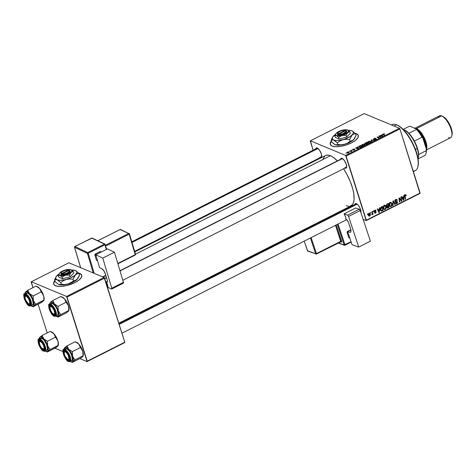 <?xml version="1.0" encoding="UTF-8"?>
<svg xmlns="http://www.w3.org/2000/svg" width="476" height="476" viewBox="0 0 476 476"><rect width="100%" height="100%" fill="white"/><g stroke="black" fill="none" stroke-linecap="round" stroke-linejoin="round"><path stroke-width="0.71" d="M54.859 281.001A14.714 5.468 -17.5 0 0 53.711 284.154M78.254 273.01L79.885 273.468L81.705 275.08L81.39 277.383L78.992 280.025L74.875 282.607A14.714 5.468 162.5 0 1 53.675 284.047A14.714 5.468 162.5 0 1 54.788 280.78M357.678 134.678L356.518 133.976A14.714 5.468 -17.5 0 0 355.584 133.667L356.518 133.976A14.714 5.468 -17.5 0 1 358.333 135.595M331.415 141.289A14.714 5.468 -17.5 0 0 330.267 144.442M355.34 133.405A14.714 5.468 162.5 0 1 356.447 133.756L358.261 135.368L357.946 137.671L355.548 140.313L351.437 142.895L346.23 145.019L340.727 146.37L335.758 146.739L332.087 146.061A14.714 5.468 162.5 0 1 330.231 144.335A14.714 5.468 162.5 0 1 331.35 141.069M315.653 148.917A5.522 2.071 63.2 0 1 317.171 147.982L319.521 150.202L321.395 153.986L321.699 157.116L321.163 157.812L320.247 157.752A5.522 2.071 63.2 0 1 320.074 157.675M119.97 270.719L341.911 158.597A4.903 1.839 63.2 0 1 342.446 158.538A4.903 1.839 -116.8 0 0 341.53 159.026M340.56 159.281A5.522 2.071 63.2 0 1 342.077 158.347L344.428 160.573L346.302 164.351L346.605 167.481L346.07 168.177L345.159 168.123A5.522 2.071 63.2 0 1 344.981 168.04M354.84 204.567A5.522 2.071 63.2 0 1 356.351 203.633L358.107 205.079L359.791 207.685L360.832 210.57L360.885 212.766M131.792 241.796L317.004 148.232A4.903 1.839 63.2 0 1 317.54 148.173M321.806 156.336L320.586 156.955L321.806 156.336M118.952 323.734L356.191 203.883A4.903 1.839 63.2 0 1 356.726 203.823M325.768 155.432L327.899 155.081L330.427 155.717L333.26 157.312L337.383 160.888A28.209 10.567 -116.8 0 0 330.427 155.717L135.493 254.196L330.427 155.717A28.209 10.567 -116.8 0 0 325.584 155.515L134.803 251.893M118.78 323.192L351.02 205.87A28.209 10.567 -116.8 0 0 343.583 168.748L346.707 173.96L350.241 181.427L352.746 188.835L353.733 193.417L354.102 199.325L353.585 202.401L352.484 204.638L349.824 206.257M310.281 141.199L313.119 150.196L310.411 140.783L345.647 155.45L399.441 128.276L364.2 113.609L310.411 140.783L310.281 141.199M316.106 159.68L316.278 160.216L316.106 159.68M354.816 133.292L356.447 133.756A14.714 5.468 162.5 0 1 358.303 135.487A14.714 5.468 162.5 0 1 348.771 144.097A14.714 5.468 162.5 0 1 332.087 146.061L330.273 144.454L330.588 142.151L331.54 140.848M362.093 145.757L361.73 145.055L363.033 144.234L364.467 144.198L364.991 144.859L364.11 145.596L362.48 145.864L364.253 145.525L364.991 144.859L364.551 144.228L362.426 144.472C361.534 145.055 361.421 145.483 362.093 145.757L361.695 145.406M357.738 147.393L357.601 146.935L358.006 146.733L358.446 148.435L357.994 148.661L355.417 148.036L357.738 147.393L355.417 148.036L357.994 148.661L358.446 148.435L358.006 146.733L357.601 146.935L358.125 148.595L357.738 147.393M383.406 133.875L384.751 133.792L383.388 134.202L384.584 135.226L384.215 135.416L382.96 134.268L383.406 133.875L383.12 134.559L384.215 135.416L384.584 135.226L383.531 134.399L383.626 133.988L384.751 133.792L383.406 133.875M373.886 139.23L374.255 138.718L375.844 138.343L374.035 138.605L373.535 139.426L373.648 138.837L375.07 138.26L375.844 138.343L373.85 139.212L376.528 139.111L375.005 139.938L374.231 139.885L375.975 139.081L373.535 139.426L375.998 139.093L374.231 139.885L375.915 139.635L376.355 138.897L373.797 139.153L373.904 139.492M371.72 141.729L371.179 140.075L371.649 139.837L374.285 140.432L371.655 140.111L372.119 141.527L371.72 141.729L372.119 141.527L371.655 140.111L374.285 140.432L371.649 139.837L371.179 140.075L371.72 141.729M368.002 142.776L367.633 142.074L368.775 141.301L370.28 141.188L370.911 141.824L369.858 142.675L368.388 142.883L370.155 142.544L370.893 141.878L370.459 141.247L368.335 141.485C367.442 142.074 367.329 142.502 368.002 142.776L367.597 142.419M345.76 153.195L346.135 152.998L345.76 153.195M364.83 143.877L364.848 143.318L366.627 142.372L368.121 143.55L366.115 144.353L365.592 144.216L365.699 143.829L364.83 143.877L366.681 144.24L368.121 143.55L366.627 142.372L364.658 143.716M382.05 135.107L381.913 134.649L382.317 134.452L382.758 136.154L382.305 136.38L379.729 135.755L382.05 135.107L379.729 135.755L382.305 136.38L382.758 136.154L382.317 134.452L381.913 134.649L382.436 136.314L382.05 135.107M379.884 136.856L378.985 136.13L379.36 135.94L380.842 137.118L377.664 137.088L378.944 138.076L378.569 138.266L377.081 137.094L380.264 137.118L377.081 137.094L378.569 138.266L378.944 138.076L377.664 137.088L380.842 137.118L379.36 135.94L378.985 136.13L379.884 136.856M353.031 149.214L354.317 148.946L352.912 149.619L354.858 149.589L353.198 150.243L354.447 149.66L352.686 149.869L352.877 149.297L352.603 149.839L354.4 149.613L353.091 150.214L354.394 149.982L354.733 149.41L352.954 149.648L354.459 149L353.031 149.214M359.154 146.197L360.725 145.358L362.212 146.531L359.695 147.364L358.85 146.953L359.154 146.197L359.237 147.245L360.85 147.197L362.212 146.531L360.725 145.358L359.154 146.197L359.255 146.525L359.154 146.197M347.058 153.099L346.712 152.713L347.2 152.165L349.021 152.106L348.997 152.623L348.129 153.099L347.058 153.099L348.557 152.933L348.753 151.939L347.272 152.13L347.058 153.099L346.724 152.808M349.17 151.469L349.551 151.279L349.17 151.469M350.8 150.928L350.384 150.583L350.758 150.392L351.841 151.243L350.681 151.802L350.8 150.928L350.681 151.802L351.841 151.243L350.758 150.392L350.384 150.583L350.824 151.558M351.663 150.208L352.044 150.017L351.663 150.208M346.117 156.116L366.324 220.186L420.112 193.012L399.911 128.942L346.117 156.116L345.647 155.45L310.411 140.783L364.2 113.609L399.441 128.276L399.911 128.942L399.441 128.276L345.647 155.45L366.193 220.608L419.987 193.435L399.911 128.942L346.117 156.116M383.406 208.393L383.543 206.144L384.328 205.37L385.233 205.394L386.113 206.893L385.905 208.702L384.584 209.595L383.406 208.393L384.269 209.517L385.167 209.464L386.042 208.357L385.994 206.429L385.12 205.34L384.257 205.406L383.406 208.393M379.312 209.16L379.42 207.905L379.824 207.703L379.372 212.338L378.92 212.564L377.236 209.012L377.605 208.821L378.051 209.797L379.312 209.16L378.051 209.797L377.605 208.821L377.236 209.012L378.92 212.564L379.372 212.338L379.824 207.703L379.42 207.905L379.312 209.16M405.237 194.809L405.986 194.851L406.302 195.642L405.945 195.88L405.516 195.214L405.088 195.559L405.516 199.129L405.141 199.319L404.677 195.672L405.237 194.809L404.701 196.314L405.141 199.319L405.516 199.129L405.094 196.225L405.35 195.267L405.945 195.88L406.302 195.642L405.171 194.839L406.224 195.279L405.237 194.809L405.826 194.749M395.104 201.223L395.377 199.914L396.823 199.456L397.371 200.271L397.014 200.503L396.175 199.92L395.431 200.854L397.335 201.729L397.573 202.502L397.198 203.323L396.407 203.71L395.657 203.389L395.425 202.913L395.782 202.687L396.567 203.181L397.162 202.336L395.562 201.836L395.104 201.223L397.145 202.27L396.704 203.121L395.425 202.913L396.008 203.657L396.829 203.573L397.508 202.062L395.461 200.997L395.978 199.997L397.371 200.271L396.764 199.432L395.865 199.539L395.104 201.223M392.646 205.632L392.998 201.045L393.468 200.807L395.211 204.335L394.842 204.525L393.349 201.503L393.045 205.43L392.646 205.632L393.045 205.43L393.349 201.503L394.842 204.525L395.211 204.335L393.468 200.807L392.998 201.045L392.646 205.632M389.314 205.412L389.445 203.163L390.231 202.389L391.135 202.413L392.016 203.906L391.808 205.721L390.487 206.614L389.314 205.412L390.171 206.536L391.07 206.483L391.944 205.376L391.903 203.448L391.028 202.359L390.165 202.419L389.314 205.412M367.448 214.581L367.734 213.807L367.448 214.581M386.375 205.763L386.649 204.365L388.446 203.347L389.047 207.453L387.137 207.947L386.798 207.191L387.059 206.304L386.375 205.763L387.059 206.304L386.863 207.482L387.625 208.095L389.047 207.453L388.446 203.347L387.024 204.067L386.375 205.763M403.624 196.88L403.731 195.624L404.136 195.422L403.684 200.057L403.231 200.283L401.548 196.731L401.917 196.54L402.363 197.516L403.624 196.88L402.363 197.516L401.917 196.54L401.548 196.731L403.231 200.283L403.684 200.057L404.136 195.422L403.731 195.624L403.624 196.88M401.155 199.617L400.804 197.1L401.179 196.915L401.768 201.021L401.381 201.217L399.346 198.504L399.87 201.979L399.495 202.169L398.9 198.064L399.287 197.867L401.327 200.575L401.155 199.617L401.327 200.575L399.287 197.867L398.9 198.064L399.495 202.169L399.87 201.979L399.346 198.504L401.381 201.217L401.768 201.021L401.179 196.915L400.804 197.1L401.155 199.617M374.862 210.148L375.588 210.071L376.058 210.695L375.701 210.927L375.1 210.451L374.582 210.975L376.099 212.028L375.945 212.79L375.213 213.236L374.445 212.707L375.409 212.79L375.707 212.135L374.374 211.641L374.249 210.832L374.862 210.148L376.058 210.695L374.862 210.154L374.243 211.392L375.725 212.195L375.457 212.766L374.445 212.707L374.85 213.2L375.552 213.123L376.076 211.945L374.606 211.177L374.957 210.505L376.058 210.695L374.808 210.231L376.04 210.642L375.588 210.071L374.862 210.148M380.949 207.238L382.543 206.328L383.138 210.434L381.847 211.046L380.711 210.392L380.395 208.559L380.949 207.238L380.526 209.952L381.788 211.058L383.138 210.434L382.543 206.328L380.949 207.238M368.489 215.354L368.638 213.492L369.87 213.064L370.453 214.349L370.197 215.64L369.311 216.169L368.489 215.354L369.067 216.116L369.715 216.074L370.328 213.718L369.769 213.016L369.102 213.064L368.489 215.354M370.863 212.855L371.149 212.088L370.863 212.855M372.363 212.754L372.202 211.552L372.577 211.362L373.011 214.349L372.637 214.539L372.547 213.92L371.863 214.866L372.363 212.754L371.863 214.866L372.547 213.92L372.637 214.539L373.011 214.349L372.577 211.362L372.202 211.552L372.363 212.754M373.357 211.6L373.636 210.826L373.357 211.6M363.146 219.341L366.193 220.608L366.324 220.186L420.112 193.012L419.987 193.435L366.193 220.608L363.146 219.341M31.184 282.191L32.909 287.653L31.315 281.774L66.551 296.441L104.107 277.472L68.865 262.806L31.315 281.774L31.184 282.191M38.128 304.206L47.183 332.944L38.128 304.206M78.784 273.117A14.714 5.468 162.5 0 1 81.747 275.199A14.714 5.468 162.5 0 1 74.875 282.607L66.902 285.523L61.565 286.397L57.162 286.243L54.365 285.076L53.717 284.166L54.026 281.863L54.984 280.56M124.777 342.214L104.577 278.139L67.021 297.107L87.227 361.183L124.777 342.214L104.107 277.472L68.865 262.806L31.315 281.774L66.551 296.441L104.107 277.472L104.577 278.139L67.021 297.107L66.551 296.441L87.096 361.599L124.647 342.631L124.777 342.214L87.227 361.183L87.096 361.599L124.647 342.631L124.777 342.214M54.93 348.212L62.975 351.562L54.93 348.212M79.843 358.583L87.096 361.599L79.843 358.583M354.804 204.876L355.12 203.835L356.351 203.633A5.522 2.071 63.2 0 1 356.363 203.639A5.522 2.071 63.2 0 1 359.737 207.578A5.522 2.071 63.2 0 1 360.921 212.635M340.524 159.591L340.84 158.55L342.077 158.347A5.522 2.071 63.2 0 1 342.083 158.353A5.522 2.071 63.2 0 1 345.463 162.304A5.522 2.071 63.2 0 1 346.641 167.362A5.522 2.071 63.2 0 1 345.159 168.123L344.606 167.808M320.247 157.752L319.693 157.443M315.618 149.22L316.254 147.923L317.171 147.982A5.522 2.071 63.2 0 1 317.177 147.982A5.522 2.071 63.2 0 1 320.556 151.933A5.522 2.071 63.2 0 1 321.728 156.997L321.734 156.985M323.02 158.99L324.882 155.967M348.706 206.304L346.177 205.674M346.701 166.963A4.903 1.839 63.2 0 1 346.338 167.356A4.903 1.839 63.2 0 1 345.493 167.32A4.903 1.839 -116.8 0 0 346.701 166.963M321.794 156.592A4.903 1.839 63.2 0 1 321.431 156.991A4.903 1.839 63.2 0 1 320.586 156.955A4.903 1.839 -116.8 0 0 321.794 156.592M367.395 214.212L367.829 214.39L367.395 214.212M388.487 207.221L389.047 207.453L388.487 207.221M386.815 207.471L388.136 207.911L386.429 207.595M387.053 207.857L387.625 208.095L387.053 207.857M387.303 208.054L387.625 208.095M386.548 206.096L387.059 206.304L386.548 206.096M387.559 205.799L388.345 205.4L388.142 204.014L387.583 203.782L388.142 204.014L386.637 204.377L388.142 204.014L388.345 205.4L387.559 205.799L386.31 205.406L386.744 205.59L387.095 204.567L386.768 205.65L387.815 206.185L386.744 205.59M387.97 207.476L388.6 207.161L388.416 205.882L388.6 207.161L387.97 207.476L386.792 207.102L387.226 207.28L386.928 206.507L388.416 205.882L387.857 205.65L388.416 205.882L387.184 207.048L387.47 207.59L387.97 207.476L387.226 207.28M390.403 202.33L390.629 202.734M391.343 203.216L391.903 203.448L391.343 203.216M391.57 205.221L391.944 205.376L391.57 205.221M389.987 205.924L391.07 206.483L389.63 206.084M390.659 202.806L390.272 202.181M389.588 206.09L390.028 205.9M391.528 203.615L391.564 205.233L390.945 206.031L390.314 206.06L389.225 205.073L389.695 205.269L390.278 202.877L389.802 202.681L390.915 202.853L391.528 203.615L390.689 202.794L389.82 203.341L389.57 204.638L390.153 205.977L390.844 206.078L391.462 205.477L391.528 203.615M394.622 204.091L395.211 204.335L394.622 204.091M392.974 201.348L393.349 201.503L392.974 201.348M392.902 202.264L393.289 202.425L392.902 202.264M392.67 205.275L393.045 205.43L392.67 205.275M396.782 200.027L397.371 200.271L396.782 200.027M395.437 199.426L396.746 199.991M395.497 199.795L395.978 199.997L395.497 199.795M395.038 200.824L395.461 200.997L395.038 200.824M395.056 201.033L395.663 201.283L395.056 201.033M394.515 200.807L395.663 201.283M395.104 200.896L395.633 200.943M396.24 201.39L397.508 202.062L396.365 201.776L396.21 201.336M395.752 203.014L396.829 203.573L395.502 203.139M396.704 203.121L395.806 202.776M396.901 202.002L395.705 201.509L397.145 202.27M395.264 201.568L396.139 201.931L395.264 201.568M395.592 201.848L396.139 201.931M395.431 203.163L395.824 202.966M405.028 194.779L405.106 195.142M405.849 195.452L406.302 195.642L405.849 195.452M405.35 195.267L405.879 195.529M404.671 196.052L405.094 196.225L404.671 196.052M405.088 198.95L405.516 199.129L405.088 198.95M402.988 199.765L403.684 200.057L402.988 199.765M401.809 197.29L402.363 197.516L401.809 197.29M403.565 197.427L403.374 199.73L402.434 198.599L402.982 198.825L402.553 197.939L402.012 197.707L402.553 197.939L403.565 197.427L403.005 197.195L403.565 197.427L402.553 197.939L403.374 199.73L403.565 197.427M400.959 200.688L401.768 201.021L400.959 200.688M398.936 198.337L399.346 198.504L398.936 198.337M399.09 199.39L399.531 199.569L399.09 199.39M399.441 201.8L399.87 201.979L399.441 201.8M399.911 199.349L400.715 199.682L399.911 199.349M400.649 200.289L401.327 200.575L400.649 200.289M374.957 210.505L375.701 210.927M374.213 211.011L374.606 211.177L374.213 211.011M374.201 211.148L374.796 211.398M376.076 211.945L374.755 211.374M374.856 211.38L374.927 211.683M374.487 212.683L375.552 213.123L374.487 212.683M375.457 212.766L374.796 212.475M375.451 211.915L374.404 211.475M375.237 211.897L375.618 211.987M375.558 211.945L374.243 211.415M378.676 212.046L379.372 212.338L378.676 212.046M377.498 209.571L378.051 209.797L377.498 209.571M379.253 209.708L379.063 212.01L378.123 210.88L378.67 211.112L378.242 210.219L377.7 209.993L378.242 210.219L379.253 209.708L378.694 209.476L379.253 209.708L378.242 210.219L379.063 212.01L379.253 209.708M382.579 210.202L383.138 210.434L382.579 210.202M381.675 210.582L382.698 210.142L382.24 207L381.228 207.012L381.764 207.238L380.889 208.113L380.907 209.785L380.437 209.589L380.907 209.785L381.764 207.238L382.24 207L381.681 206.762L382.24 207L382.698 210.142L381.675 210.582L380.907 209.785L382.252 210.88L380.247 210.047M380.901 210.69L381.788 211.058L380.901 210.69M381.3 211.011L381.788 211.058M380.479 210.089L380.848 209.975M384.495 205.311L384.721 205.715M385.441 206.197L383.9 205.662L385.013 205.834L385.62 206.602L385.655 208.214L385.042 209.018L384.406 209.047L383.317 208.054L383.787 208.25L384.37 205.864L383.775 206.632L383.787 208.25L384.424 209.053L385.245 208.875L385.75 207.804L385.447 206.209M385.661 208.202L386.042 208.357L385.661 208.202M384.078 208.91L385.167 209.464L383.721 209.065M384.751 205.793L384.37 205.162M383.686 209.077L384.12 208.881M369.662 213.444L370.328 213.718L369.662 213.444M368.585 215.604L369.715 216.074L368.585 215.604M369.62 215.717L370.078 214.646L369.531 213.379L368.835 213.254L369.203 213.409L368.858 215.164L368.394 214.974L369.62 215.717L368.858 215.164L369.203 213.409L369.971 213.95L369.62 215.717L368.067 215.235M370.81 212.486L371.244 212.665L370.81 212.486M372.583 214.17L373.011 214.349L372.583 214.17M373.303 211.231L373.731 211.409L373.303 211.231M366.829 143.014L366.627 142.372L366.829 143.014M365.699 143.829L365.717 144.293M366.08 144.103L367.567 143.597L367.103 143.234L367.633 143.794L366.157 144.353L365.99 143.877L367.103 143.234L365.99 143.877M365.211 143.698L366.931 143.097L366.431 142.699L366.99 143.288L365.282 143.925L365.384 143.24L366.431 142.699L365.211 143.698L365.384 143.24M370.739 142.134L370.459 141.247L370.739 142.134M370.893 141.878L370.459 141.247M370.078 141.431L370.447 141.961L370.173 141.473L369.209 141.384L368.305 141.753L368.085 142.378L368.388 142.598L368.549 141.604L370.078 141.431L370.554 142.3L370.447 141.961L369.983 142.621L368.388 142.598L368.483 142.895L368.043 142.282L368.222 142.848M371.744 140.134L371.649 139.837L371.744 140.134M371.78 140.438L371.655 140.111M376.462 139.242L376.355 138.897L376.462 139.242M375.998 139.093L375.683 139.528M383.531 134.399L383.733 135.041L383.626 133.988M380.193 135.868L380.098 135.571L380.193 135.868M382.222 135.821L382.412 136.326L381.175 136.106L382.091 135.315L381.086 135.821L382.353 136.148M379.568 136.6L379.36 135.94L379.568 136.6M377.861 137.707L377.664 137.088L377.861 137.707M378.289 138.046L378.081 137.386L378.289 138.046M377.682 137.57L377.468 136.898L377.682 137.57M352.954 149.648L353.204 149.303M355.881 148.149L355.786 147.852L355.881 148.149M357.91 148.101L358.101 148.607L357.779 147.596L358.101 148.607L356.863 148.387L357.779 147.596L356.774 148.101L358.041 148.429M360.927 146.001L360.725 145.358L360.927 146.001M358.815 146.87L359.237 147.245M359.618 147.066L361.665 146.584L360.522 145.686L359.32 146.412L359.618 147.066C358.981 146.822 359.124 146.441 360.046 145.924L360.522 145.686L361.724 146.775L360.683 147.251L359.618 147.066L359.713 147.364L359.249 146.739M364.83 145.12L364.551 144.228L364.83 145.12M364.991 144.859L364.551 144.228M364.176 144.412L364.539 144.942L363.521 144.335L362.403 144.734L362.153 145.305L362.486 145.579L362.647 144.585L364.176 144.412L364.646 145.287L364.539 144.942L364.08 145.608L362.486 145.579L362.581 145.876L362.135 145.263L362.313 145.829M348.979 152.647L348.753 151.939L348.979 152.647M349.116 152.249L348.753 151.939M348.408 152.136L348.426 152.992L347.516 153.189L347.456 152.207L348.408 152.136L348.378 152.844L348.718 152.463L347.593 152.147L347.141 152.534L347.426 152.915L347.456 152.207M350.985 151.112L350.758 150.392L350.985 151.112M368.388 142.598L369.483 142.604L370.447 141.961M362.486 145.579L363.581 145.585L364.539 144.942M347.426 152.915L348.378 152.844M331.611 141.069L330.225 143.585M81.777 275.306A14.714 5.468 -17.5 0 0 79.028 273.379L79.54 275.003L76.999 279.471L67.866 284.083L64.593 284.517L58.643 284.458L55.061 281.649L54.544 280.007L55.061 281.649L58.643 284.458A11.037 4.1 -17.5 0 0 67.866 284.083A11.037 4.1 -17.5 0 0 76.999 279.471A11.037 4.1 -17.5 0 0 77.915 278.365A11.037 4.1 -17.5 0 0 77.987 278.252M81.122 274.39L79.028 273.379L75.44 270.558L71.525 270.059M55.049 280.78L53.669 283.297M413.37 171.628L415.375 170.61A25.752 9.651 -116.8 0 0 414.572 148.066A25.752 9.651 -116.8 0 0 396.573 124.819A25.752 9.651 63.2 0 1 396.621 124.837A25.752 9.651 63.2 0 1 412.377 143.276A25.752 9.651 63.2 0 1 417.868 166.892A25.752 9.651 63.2 0 1 413.174 171.003M417.868 166.892L418.035 166.178A25.139 9.419 -116.8 0 0 412.68 143.121A25.139 9.419 -116.8 0 0 397.299 125.123A25.139 9.419 -116.8 0 0 397.252 125.105L401.107 127.544L405.237 131.691L409.283 137.183L412.894 143.556L415.768 150.255L417.648 156.711L418.38 162.358L417.892 166.713M391.57 124.998A25.752 9.651 63.2 0 1 396.573 124.819L394.116 126.057L396.573 124.819A25.752 9.651 -116.8 0 0 392.153 124.635L391.492 124.968M76.553 342.351L75.154 341.762L67.074 345.844L75.154 341.762L78.814 344.13A8.092 3.034 -116.8 0 0 76.553 342.351A8.092 3.034 -116.8 0 0 76.541 342.345L75.238 341.798M72.304 361.956L72.578 361.671A8.092 3.034 63.2 0 1 70.906 361.808L72.292 362.391L72.578 361.671L74.934 359.898L83.008 355.816L82.729 356.542L80.373 358.315L72.292 362.391L72.304 361.956M65.45 350.973A4.903 1.839 -116.8 0 0 64.379 352.151A4.903 1.839 63.2 0 1 64.914 351.032A4.903 1.839 63.2 0 1 65.45 350.973A4.903 1.839 -116.8 0 0 64.438 351.74L64.272 352.454A4.29 1.607 63.2 0 1 65.676 351.996A4.29 1.607 63.2 0 1 68.782 356.768A4.29 1.607 63.2 0 1 67.812 359.463A4.29 1.607 63.2 0 1 67.562 359.338L64.932 355.858L64.26 353.662L64.385 352.145A4.903 1.839 63.2 0 1 64.914 351.032A4.903 1.839 63.2 0 1 65.45 350.973M65.081 350.782L67.431 353.002L69.306 356.786L69.609 359.915L69.074 360.612L68.163 360.552A5.522 2.071 63.2 0 1 63.933 354.549A5.522 2.071 63.2 0 1 65.081 350.782L65.081 350.782A5.522 2.071 63.2 0 1 65.087 350.782A5.522 2.071 63.2 0 1 68.467 354.733A5.522 2.071 63.2 0 1 69.645 359.797A5.522 2.071 63.2 0 1 68.163 360.552L65.807 358.333L63.933 354.549L63.629 351.419L64.165 350.723L65.081 350.782M68.496 359.755L68.163 360.552L68.496 359.755A4.903 1.839 -116.8 0 0 69.704 359.392A4.903 1.839 63.2 0 1 69.341 359.791A4.903 1.839 63.2 0 1 68.496 359.755M68.806 361.486A6.747 2.529 -116.8 0 0 70.234 361.332A6.747 2.529 -116.8 0 0 69.585 355.227A6.747 2.529 -116.8 0 0 65.039 349.539A0.369 0.315 112.6 0 0 64.837 350.021A6.378 2.392 63.2 0 1 69.728 356.958A6.378 2.392 63.2 0 1 68.401 361.314A0.369 0.315 112.6 0 0 68.562 361.498A0.369 0.315 -67.4 0 1 68.401 361.314L69.454 361.379L70.192 359.88L69.317 355.834L66.866 351.687L65.48 350.378L63.784 349.955L63.046 351.455L63.921 355.501L66.372 359.642L68.401 361.314A6.378 2.392 63.2 0 1 63.516 354.376A6.378 2.392 63.2 0 1 64.837 350.021A0.369 0.315 -67.4 0 1 65.039 349.539A6.747 2.529 63.2 0 1 69.752 355.632A6.747 2.529 63.2 0 1 69.966 361.534A6.747 2.529 63.2 0 1 68.806 361.486A0.369 0.315 -67.4 0 1 68.562 361.498L69.966 361.534L71.692 360.659A6.747 2.529 -116.8 0 0 71.477 354.757A6.747 2.529 -116.8 0 0 66.765 348.67L65.039 349.539L66.765 348.67L65.652 348.599L64.998 349.449M72.215 362.361L80.373 358.315L82.396 356.762M75.154 341.762L78.814 344.13L80.402 347.539L72.322 351.621L68.663 349.253L67.074 345.844L64.337 348.253M76.541 342.345L78.814 344.13L81.574 348.289L83.002 352.276L83.008 355.816L74.934 359.898L73.007 357.321L72.328 355.161L72.322 351.621L80.402 347.539L82.741 351.157L83.306 353.775L83.181 355.745M64.105 349.64L64.724 347.617L66.39 347.474L68.663 349.253L70.936 352.478L72.59 356.28L73.191 359.648L72.578 361.671L71.406 361.962L70.377 361.534M71.644 360.683L72.429 359.094L71.507 354.816L69.639 351.383L66.765 348.67A6.747 2.529 -116.8 0 0 65.611 348.622L63.885 349.491A6.747 2.529 63.2 0 1 65.039 349.539A6.747 2.529 -116.8 0 0 63.611 349.693M67.283 346.742L67.074 345.844L64.724 347.617A8.092 3.034 63.2 0 1 68.663 349.253L67.283 346.742M64.111 349.378A8.092 3.034 63.2 0 1 64.218 348.587A8.092 3.034 63.2 0 1 64.724 347.617L64.331 348.111M72.292 362.391L70.906 361.808A8.092 3.034 63.2 0 1 70.894 361.802A8.092 3.034 63.2 0 1 70.198 361.415M72.59 356.28A8.092 3.034 63.2 0 1 72.578 361.671L74.934 359.898L72.59 356.28L72.322 351.621L68.663 349.253A8.092 3.034 63.2 0 1 72.59 356.28M83.121 356.024L83.229 355.566A8.092 3.034 -116.8 0 0 82.741 351.157L83.11 355.905M82.741 351.157A8.092 3.034 -116.8 0 0 78.814 344.13L82.741 351.157M64.385 352.145L64.897 351.77L65.676 351.996L65.98 351.359L65.676 351.996L67.068 353.341L68.306 355.471L68.99 358.797L68.633 359.451L67.562 359.338A4.29 1.607 63.2 0 1 65.075 356.173A4.29 1.607 63.2 0 1 64.272 352.454M68.205 359.606A4.903 1.839 -116.8 0 0 68.484 359.749A4.903 1.839 -116.8 0 0 69.704 359.392A4.903 1.839 63.2 0 1 69.341 359.791A4.903 1.839 63.2 0 1 68.205 359.606M357.173 204.144L119.155 324.388L357.173 204.144M53.532 314.178L54.21 314.463L53.883 315.267L54.216 314.469A4.903 1.839 -116.8 0 0 55.424 314.106A4.903 1.839 63.2 0 1 55.061 314.505A4.903 1.839 63.2 0 1 54.216 314.469A4.903 1.839 -116.8 0 0 54.49 314.553L53.776 314.255A4.29 1.607 63.2 0 1 53.532 314.178A4.29 1.607 63.2 0 1 50.908 311.108A4.29 1.607 63.2 0 1 49.992 307.169A4.29 1.607 63.2 0 1 50.902 306.502L50.069 306.925L49.932 307.883L50.724 310.727L52.461 313.375L54.127 314.267L54.746 312.881L53.961 310.031L52.223 307.389L50.902 306.502L51.2 305.705L50.902 306.502A4.29 1.607 63.2 0 1 54.276 310.798A4.29 1.607 63.2 0 1 53.776 314.255L54.49 314.553A4.903 1.839 -116.8 0 0 55.424 314.106A4.903 1.839 63.2 0 1 55.061 314.505A4.903 1.839 63.2 0 1 54.49 314.553A4.903 1.839 63.2 0 1 53.925 314.321M342.47 158.556L120.029 270.927L342.47 158.556M106.535 277.74L104.738 278.65L106.535 277.74M50.105 306.865A4.903 1.839 63.2 0 1 50.634 305.747A4.903 1.839 63.2 0 1 51.17 305.687A4.903 1.839 -116.8 0 0 50.105 306.865A4.903 1.839 63.2 0 1 50.634 305.747A4.903 1.839 63.2 0 1 51.17 305.687A4.903 1.839 -116.8 0 0 50.164 306.455L49.992 307.169M60.874 296.477L64.534 298.845L62.261 297.06A8.092 3.034 -116.8 0 0 62.261 297.06L60.874 296.477L52.8 300.558L60.874 296.477L64.534 298.845A8.092 3.034 -116.8 0 0 62.279 297.066L60.958 296.512M58.03 316.671L58.298 316.379A8.092 3.034 63.2 0 1 56.632 316.522L58.018 317.105L58.298 316.379L60.654 314.612L68.728 310.53L68.449 311.256L66.093 313.029L58.018 317.105L58.03 316.671M50.801 305.497L53.151 307.716L55.032 311.5L55.329 314.63L54.794 315.326L53.883 315.267A5.522 2.071 63.2 0 1 49.653 309.263A5.522 2.071 63.2 0 1 50.801 305.497L50.801 305.497A5.522 2.071 63.2 0 1 50.813 305.497A5.522 2.071 63.2 0 1 54.187 309.448A5.522 2.071 63.2 0 1 55.365 314.511A5.522 2.071 63.2 0 1 53.883 315.267L51.533 313.047L49.653 309.263L49.349 306.133L49.891 305.437L50.801 305.497M54.532 316.201A6.747 2.529 -116.8 0 0 55.954 316.046A6.747 2.529 -116.8 0 0 55.305 309.941A6.747 2.529 -116.8 0 0 50.765 304.253A0.369 0.315 112.6 0 0 50.563 304.735A6.378 2.392 63.2 0 1 55.448 311.673A6.378 2.392 63.2 0 1 54.121 316.028A0.369 0.315 112.6 0 0 54.282 316.213A0.369 0.315 -67.4 0 1 54.121 316.028L55.174 316.094L55.799 315.29L55.894 313.738L55.037 310.548L52.586 306.401L51.2 305.092L49.51 304.67L48.885 305.473L48.79 307.026L49.641 310.215L51.402 313.458L54.121 316.028A6.378 2.392 63.2 0 1 49.236 309.091A6.378 2.392 63.2 0 1 50.563 304.735A0.369 0.315 -67.4 0 1 50.765 304.253A6.747 2.529 63.2 0 1 55.478 310.346A6.747 2.529 63.2 0 1 55.686 316.248A6.747 2.529 63.2 0 1 54.532 316.201A0.369 0.315 -67.4 0 1 54.282 316.213L55.686 316.248L57.412 315.374A6.747 2.529 -116.8 0 0 57.203 309.471A6.747 2.529 -116.8 0 0 52.485 303.385L50.765 304.253L52.485 303.385L51.372 303.313L50.718 304.164M57.935 317.075L66.093 313.029L68.116 311.477M68.841 310.739L68.955 310.281A8.092 3.034 -116.8 0 0 68.461 305.872L64.534 298.845L66.807 302.064L68.133 304.92L68.728 306.99L68.728 310.53L60.654 314.612L58.31 310.995L58.042 306.336L66.122 302.254L68.461 305.872A8.092 3.034 -116.8 0 0 64.534 298.845L66.122 302.254L58.042 306.336L54.383 303.968L52.8 300.558L50.057 302.968M68.836 310.62L68.461 305.872L69.026 308.49L68.907 310.459M49.825 304.354L50.176 302.671L50.777 302.105L52.646 302.462L54.978 304.67L57.15 308.127L58.572 311.917L58.875 315.023L57.965 316.605L56.097 316.248M57.37 315.398L58.149 313.809L57.227 309.531L55.365 306.098L52.485 303.385A6.747 2.529 -116.8 0 0 51.331 303.337L49.605 304.206A6.747 2.529 63.2 0 1 50.765 304.253A6.747 2.529 -116.8 0 0 49.337 304.408M53.009 301.457L52.8 300.558L50.444 302.331A8.092 3.034 63.2 0 1 54.383 303.968L53.009 301.457M49.831 304.093A8.092 3.034 63.2 0 1 49.938 303.301A8.092 3.034 63.2 0 1 50.444 302.331L50.057 302.825M58.018 317.105L56.632 316.522A8.092 3.034 63.2 0 1 56.614 316.516A8.092 3.034 63.2 0 1 55.918 316.129M58.31 310.995A8.092 3.034 63.2 0 1 58.298 316.379L60.654 314.612L58.31 310.995L58.042 306.336L54.383 303.968A8.092 3.034 63.2 0 1 58.31 310.995M42.899 349.098L43.578 349.384A4.903 1.839 -116.8 0 0 44.798 349.027A4.903 1.839 63.2 0 1 44.429 349.42A4.903 1.839 63.2 0 1 43.863 349.473A4.903 1.839 -116.8 0 0 44.798 349.027A4.903 1.839 63.2 0 1 44.429 349.42A4.903 1.839 63.2 0 1 43.59 349.39L43.251 350.187A5.522 2.071 63.2 0 1 39.026 344.184A5.522 2.071 63.2 0 1 40.168 340.411L42.525 342.637L44.048 345.445L44.786 348.206L44.702 349.545L44.167 350.241L43.251 350.187L41.501 348.741L39.377 345.154L38.621 341.655L38.937 340.614L40.168 340.411A5.522 2.071 63.2 0 1 40.18 340.417A5.522 2.071 63.2 0 1 43.56 344.368A5.522 2.071 63.2 0 1 44.732 349.432A5.522 2.071 63.2 0 1 43.251 350.187L43.59 349.39A4.903 1.839 -116.8 0 0 43.863 349.473L43.149 349.176A4.29 1.607 63.2 0 1 42.899 349.098A4.29 1.607 63.2 0 1 40.276 346.022A4.29 1.607 63.2 0 1 39.359 342.089A4.29 1.607 63.2 0 1 40.276 341.423L40.573 340.626L39.329 342.262L39.776 344.886L41.358 347.748L43.5 349.182L44.119 347.801L43.649 345.713L42.066 342.851L40.276 341.423A4.29 1.607 63.2 0 1 43.649 345.713A4.29 1.607 63.2 0 1 43.149 349.176L43.863 349.473A4.903 1.839 63.2 0 1 43.292 349.235M39.472 341.78A4.903 1.839 63.2 0 1 40.008 340.667A4.903 1.839 63.2 0 1 40.543 340.608A4.903 1.839 -116.8 0 0 39.472 341.78A4.903 1.839 63.2 0 1 40.008 340.667A4.903 1.839 63.2 0 1 40.543 340.608A4.903 1.839 -116.8 0 0 39.532 341.375L39.359 342.089M46.737 350.318L47.523 348.729L46.594 344.451L44 340.066L41.858 338.299A6.747 2.529 -116.8 0 0 40.698 338.252L38.972 339.126A6.747 2.529 63.2 0 1 40.133 339.174A6.747 2.529 -116.8 0 0 38.705 339.328M51.634 331.98L53.907 333.759A8.092 3.034 -116.8 0 0 51.646 331.986L50.248 331.397L53.139 333.039L54.508 334.545L55.49 337.175L47.416 341.256L43.756 338.888L42.168 335.473L50.248 331.397L42.168 335.473L39.811 337.246A8.092 3.034 63.2 0 1 41.483 337.109L42.168 335.473L39.431 337.889M43.899 351.121A6.747 2.529 -116.8 0 0 45.327 350.967A6.747 2.529 -116.8 0 0 44.679 344.862A6.747 2.529 -116.8 0 0 40.133 339.174A0.369 0.315 112.6 0 0 39.93 339.65A6.378 2.392 63.2 0 1 44.815 346.593A6.378 2.392 63.2 0 1 43.494 350.949L44.548 351.014L45.285 349.515L44.411 345.469L41.959 341.322L39.93 339.65L38.877 339.59L38.139 341.09L39.014 345.136L41.466 349.277L43.494 350.949A0.369 0.315 112.6 0 0 43.655 351.133L45.059 351.169L46.785 350.294A6.747 2.529 -116.8 0 0 46.571 344.392A6.747 2.529 -116.8 0 0 41.858 338.299L40.133 339.174A6.747 2.529 63.2 0 1 44.845 345.261A6.747 2.529 63.2 0 1 45.059 351.169A6.747 2.529 63.2 0 1 43.899 351.121A0.369 0.315 -67.4 0 1 43.494 350.949A6.378 2.392 63.2 0 1 38.604 344.005A6.378 2.392 63.2 0 1 39.93 339.65A0.369 0.315 -67.4 0 1 40.133 339.174L41.858 338.299L40.746 338.234L40.085 339.085M50.248 331.397L53.907 333.759L55.49 337.175L57.417 339.751L58.096 341.905L58.209 345.677L55.466 347.944L47.285 351.937L50.022 349.527L58.209 345.677L58.322 345.201A8.092 3.034 -116.8 0 0 57.834 340.786A8.092 3.034 -116.8 0 0 53.907 333.759L55.644 336.086L57.507 339.84L58.096 341.905L58.102 345.451L50.022 349.527L47.683 345.915L47.416 341.256L55.49 337.175L57.834 340.786L58.399 343.404L58.274 345.374M39.199 339.269L39.811 337.246L40.99 336.954L43.161 338.281L45.494 341.215L47.356 344.963L48.136 347.712L47.933 350.961L47.338 351.526L45.999 351.443L47.386 352.026L55.466 347.944L57.489 346.397M58.084 345.832L58.203 345.534M47.386 352.026L47.671 351.3A8.092 3.034 63.2 0 1 45.988 351.437L45.47 351.163M45.988 351.437A8.092 3.034 63.2 0 1 45.285 351.05M49.29 350.038L50.022 349.527L47.683 345.915A8.092 3.034 63.2 0 1 47.671 351.3L49.29 350.038M43.756 338.888A8.092 3.034 63.2 0 1 47.683 345.915L47.416 341.256L43.756 338.888L42.168 335.473L41.483 337.109A8.092 3.034 63.2 0 1 43.756 338.888M39.205 339.007A8.092 3.034 63.2 0 1 39.312 338.222A8.092 3.034 63.2 0 1 39.811 337.246L39.312 338.222M25.192 296.494A4.903 1.839 63.2 0 1 25.728 295.382A4.903 1.839 63.2 0 1 26.263 295.322A4.903 1.839 -116.8 0 0 25.192 296.494L25.716 296.12L26.489 296.34A4.29 1.607 63.2 0 1 29.595 301.112A4.29 1.607 63.2 0 1 28.625 303.813A4.29 1.607 63.2 0 1 28.376 303.688L25.746 300.207L25.073 298.012L25.198 296.488A4.903 1.839 63.2 0 1 25.728 295.382A4.903 1.839 63.2 0 1 26.263 295.322A4.903 1.839 -116.8 0 0 25.258 296.09L25.085 296.804A4.29 1.607 63.2 0 1 26.489 296.34L26.793 295.709L26.489 296.34L28.334 298.345L29.649 301.326L29.667 303.539L29.155 303.908L28.376 303.688A4.29 1.607 63.2 0 1 25.888 300.517A4.29 1.607 63.2 0 1 25.085 296.804M131.989 242.451L317.986 148.494L131.989 242.451M30.518 303.742A4.903 1.839 63.2 0 1 30.155 304.134A4.903 1.839 63.2 0 1 29.018 303.956A4.903 1.839 -116.8 0 0 29.304 304.099A4.903 1.839 -116.8 0 0 30.518 303.742A4.903 1.839 63.2 0 1 30.155 304.134A4.903 1.839 63.2 0 1 29.31 304.104A4.903 1.839 -116.8 0 0 30.518 303.742M37.354 286.695L39.627 288.474A8.092 3.034 -116.8 0 0 37.366 286.701L35.968 286.112L38.859 287.754L40.228 289.259L41.216 291.889L33.136 295.971L29.476 293.603L27.888 290.187L35.968 286.112L27.888 290.187L25.537 291.961A8.092 3.034 63.2 0 1 27.203 291.824L27.888 290.187L25.151 292.603M28.977 304.902L29.31 304.104L28.977 304.902L27.221 303.456L24.746 298.898L24.443 295.769L24.984 295.072L25.894 295.126A5.522 2.071 63.2 0 1 25.9 295.132A5.522 2.071 63.2 0 1 29.28 299.083A5.522 2.071 63.2 0 1 30.458 304.146A5.522 2.071 63.2 0 1 28.977 304.902A5.522 2.071 63.2 0 1 24.746 298.898A5.522 2.071 63.2 0 1 25.894 295.126L28.245 297.351L30.119 301.135L30.422 304.259L29.887 304.955L28.977 304.902M32.463 305.033L33.243 303.444L32.32 299.166L30.452 295.733L28.257 293.4L27.578 293.014L25.853 293.888L27.578 293.014A6.747 2.529 -116.8 0 0 26.424 292.966L24.698 293.841A6.747 2.529 63.2 0 1 25.853 293.888A6.747 2.529 63.2 0 1 30.571 299.975A6.747 2.529 63.2 0 1 30.779 305.884A6.747 2.529 63.2 0 1 29.619 305.836A0.369 0.315 -67.4 0 1 29.215 305.663A6.378 2.392 63.2 0 1 24.33 298.72A6.378 2.392 63.2 0 1 25.65 294.364A0.369 0.315 -67.4 0 1 25.853 293.888A6.747 2.529 -116.8 0 0 24.431 294.043M35.968 286.112L39.627 288.474L41.216 291.889L43.137 294.465L43.822 296.619L43.929 300.392L41.186 302.659L33.005 306.651L35.748 304.241L43.929 300.392L44.042 299.916A8.092 3.034 -116.8 0 0 43.554 295.501A8.092 3.034 -116.8 0 0 39.627 288.474L41.364 290.8L43.227 294.555L43.822 296.619L43.822 300.166L35.748 304.241L33.403 300.63L33.136 295.971L41.216 291.889L43.554 295.501L44.119 298.119L44 300.088M24.919 293.984L25.27 292.306L26.71 291.669L28.881 292.996L31.214 295.929L33.076 299.678L33.855 302.427L33.653 305.675L33.058 306.241L31.725 306.157L33.106 306.74L41.186 302.659L43.209 301.112M43.804 300.546L43.923 300.249M33.106 306.74L33.391 306.014A8.092 3.034 63.2 0 1 31.708 306.151L31.19 305.878M29.619 305.836A6.747 2.529 -116.8 0 0 31.047 305.681A6.747 2.529 -116.8 0 0 30.399 299.577A6.747 2.529 -116.8 0 0 25.853 293.888A0.369 0.315 112.6 0 0 25.65 294.364A6.378 2.392 63.2 0 1 30.541 301.308A6.378 2.392 63.2 0 1 29.215 305.663L30.268 305.729L31.005 304.229L30.131 300.183L27.679 296.036L25.65 294.364L24.597 294.305L23.86 295.804L24.734 299.85L27.186 303.991L29.215 305.663A0.369 0.315 112.6 0 0 29.375 305.848L30.779 305.884L32.505 305.009A6.747 2.529 -116.8 0 0 32.297 299.106A6.747 2.529 -116.8 0 0 27.578 293.014L26.466 292.948L25.811 293.799M31.708 306.151A8.092 3.034 63.2 0 1 31.011 305.765M35.016 304.753L35.748 304.241L33.403 300.63A8.092 3.034 63.2 0 1 33.391 306.014L35.016 304.753M29.476 293.603A8.092 3.034 63.2 0 1 33.403 300.63L33.136 295.971L29.476 293.603L27.888 290.187L27.203 291.824A8.092 3.034 63.2 0 1 29.476 293.603M24.925 293.722A8.092 3.034 63.2 0 1 25.032 292.936A8.092 3.034 63.2 0 1 25.537 291.961L25.032 292.936M404.725 130.144L408.932 133.31A16.559 6.206 -116.8 0 0 404.755 130.156L404.076 129.871A17.172 6.432 63.2 0 1 417.202 148.542L417.41 148.161A16.559 6.206 -116.8 0 0 414.394 141.069A16.559 6.206 -116.8 0 0 408.932 133.31A16.559 6.206 63.2 0 1 414.394 141.069L417.41 148.161L418.63 154.504A16.559 6.206 -116.8 0 0 417.41 148.161L417.202 148.542A17.172 6.432 -116.8 0 0 403.35 129.615A17.172 6.432 63.2 0 1 404.076 129.871M415.459 149.422L417.202 148.542L415.459 149.422M418.011 158.639A17.172 6.432 -116.8 0 0 417.202 148.542A17.172 6.432 63.2 0 1 418.237 157.907L418.41 157.193A16.559 6.206 -116.8 0 0 418.63 154.504A16.559 6.206 63.2 0 1 418.321 157.532M426.02 153.343L426.193 152.629A15.946 5.974 -116.8 0 0 426.341 149.113L422.92 138.254L422.004 137.225L414.394 141.069L422.004 137.225A16.559 6.206 -116.8 0 0 416.542 129.466L419.808 133.006L422.92 138.254A15.946 5.974 -116.8 0 0 416.339 128.913L410.366 126.426L409.152 126.39L403.154 129.418L409.152 126.39L410.366 126.426L416.339 128.913L416.542 129.466L408.932 133.31L416.542 129.466A16.559 6.206 63.2 0 1 422.004 137.225L422.92 138.254L426.341 149.113L426.24 150.66L418.63 154.504L426.24 150.66A16.559 6.206 63.2 0 1 426.02 153.343A16.559 6.206 63.2 0 1 424.759 155.527A16.559 6.206 -116.8 0 0 426.24 150.66L426.103 152.969M418.059 158.913L424.759 155.527L418.059 158.913M426.401 149.928L450.599 137.701A12.263 4.593 -116.8 0 0 450.213 126.967A12.263 4.593 -116.8 0 0 441.645 115.9A12.263 4.593 63.2 0 1 441.668 115.906A12.263 4.593 63.2 0 1 449.171 124.682A12.263 4.593 63.2 0 1 451.783 135.934A12.263 4.593 63.2 0 1 448.493 137.618M451.783 135.934L452.057 134.785A11.281 4.23 -116.8 0 0 449.653 124.438A11.281 4.23 -116.8 0 0 442.751 116.364L441.692 115.918M441.668 115.906L442.751 116.364A11.281 4.23 -116.8 0 0 442.734 116.358L446.315 119.309L449.755 124.635L451.885 130.537L451.992 135.029M416.411 128.978L416.75 129.103A0.613 0.524 -67.4 0 1 416.774 129.335A0.613 0.524 112.6 0 0 416.75 129.103L420.451 132.155L423.997 137.653L426.198 143.752L426.526 147.114L426.21 148.685L426.145 143.502L423.2 136.148L416.411 128.978M425.675 146.995A11.037 4.135 -116.8 0 0 418.636 131.441L423.408 138.26L425.675 146.995M414.917 128.324A12.263 4.593 63.2 0 1 416.577 128.562L441.645 115.9L416.577 128.562A12.263 4.593 63.2 0 1 424.532 138.236A12.263 4.593 63.2 0 1 426.377 149.512M438.36 117.56A12.263 4.593 63.2 0 1 441.645 115.9A12.263 4.593 -116.8 0 0 439.538 115.811L414.471 128.472M426.169 149.833L426.871 147.524L426.829 145.876L425.972 141.907L424.211 137.564L421.801 133.5L419.124 130.341L416.577 128.562L414.554 128.437M95.765 254.797L99.621 267.714L95.765 254.797L102.774 258.093L114.442 252.203L107.439 248.9L95.765 254.797L107.439 248.9L114.442 252.203L123.433 282.339L114.442 252.203L102.774 258.093L111.765 288.236L102.774 258.093L95.765 254.797M101.751 268.72L99.621 267.714L101.751 268.72A4.903 1.839 63.2 0 1 105.476 274.17L103.851 270.79L101.751 268.72M123.379 283.149A1.226 0.458 -116.8 0 1 123.147 283.131L123.433 282.339L111.765 288.236L111.586 289.063L107.82 287.308L107.552 284.868L106.213 281.923L107.231 282.012L107.368 280.608L105.476 274.17L107.237 280.096A3.064 1.148 63.2 0 1 107.1 282.113A3.064 1.148 63.2 0 1 106.517 282.066L106.213 281.923L107.439 281.304L106.213 281.923A4.903 1.839 63.2 0 1 107.82 287.308L111.473 289.027A1.226 0.458 63.2 0 0 111.705 289.045L123.379 283.149A1.226 0.458 -116.8 0 0 123.433 282.339L111.765 288.236A1.226 0.458 63.2 0 1 111.705 289.045M107.409 281.619L106.517 282.066L107.409 281.619M94.813 254.862L95.944 255.398L94.813 254.862L95.158 254.065L100.234 251.501L101.329 251.988L100.234 251.501L95.158 254.065L96.223 254.571L95.158 254.065L94.813 254.862L96.414 260.241L94.813 254.862M97.55 260.777L96.414 260.241L97.55 260.777M91.547 238.476L91.689 238.083L104.476 244.105L87.733 252.566L87.388 253.357L74.595 247.336A0.613 0.512 -64.8 0 1 74.946 246.544L74.946 246.544A0.613 0.512 115.2 0 0 74.595 247.336L80.676 267.72L74.595 247.336L87.388 253.357L93.231 272.944L87.388 253.357A0.613 0.512 -64.8 0 1 87.733 252.566L74.946 246.544L91.689 238.083L104.476 244.105L87.733 252.566L74.946 246.544L91.689 238.083L92.356 238.363L91.511 238.173M104.946 244.789L88.197 253.244L94.194 273.349L88.197 253.244L104.946 244.789L106.338 249.46L104.946 244.789L105.226 244.468L104.946 244.789L105.148 244.384L104.476 244.105A0.613 0.512 -64.8 0 1 105.148 244.384L104.476 244.105L104.946 244.789L104.476 244.105M102.703 276.889L105.815 275.312L102.703 276.889M120.011 229.89L120.041 229.486L120.577 229.48A0.613 0.512 115.2 0 0 120.154 229.497L97.848 240.767L120.154 229.497L128.681 233.514L105.458 245.247L128.681 233.514A0.613 0.512 -64.8 0 1 129.353 233.793L129.151 234.192L135.249 254.648L117.804 263.46L135.107 255.041M120.154 229.497L128.681 233.514L129.151 234.192L105.696 246.044L129.151 234.192L135.249 254.648L135.452 254.249M129.353 233.793L128.681 233.514L129.353 233.793L129.151 234.192L129.353 233.793M97.776 240.737L119.982 229.587M129.151 234.192L128.681 233.514M74.577 247.098L74.762 246.681M74.827 246.532L92.112 238.065A0.613 0.512 115.2 0 0 91.689 238.083M87.733 252.566L88.197 253.244L87.733 252.566M87.388 253.357L88.197 253.244L87.388 253.357M344.166 244.956L337.341 224.398L344.166 244.956L338.478 242.915L344.166 244.956L351.032 241.743L344.969 244.807L338.067 224.029L344.969 244.807L344.166 244.956L344.856 245.247A0.613 0.53 -70.2 0 1 344.166 244.956L344.856 245.247L344.969 244.807L344.951 245.247L344.469 245.277L338.234 243.04M330.82 216.074L331.546 216.336L330.82 216.074M329.315 217.461L328.595 217.199L329.315 217.461M316.498 253.97L340.798 241.743L335.509 225.326L340.816 241.302L341.613 241.148A1.226 0.458 63.2 0 1 341.393 242.034L340.709 241.79L341.589 242.034L341.673 241.362L336.235 224.958L341.613 241.148L316.457 253.607L311.149 237.631L316.457 253.607L315.659 253.756L310.423 238L315.659 253.756L307.472 250.816L315.659 253.756L316.457 253.607L316.344 254.047A0.613 0.53 -70.2 0 1 315.659 253.756L316.344 254.047L316.457 253.607L316.344 254.047L315.659 253.756M350.883 229.89L347.641 231.526L352.002 244.658L347.641 231.526L349.687 232.264L350.895 231.657L349.687 232.264L350.473 232.252L350.919 231.574L350.812 229.569L348.373 222.167L347.171 220.204L345.915 219.347L345.517 216.794L344.094 213.873L347.605 215.134L348.474 216.223L358.725 247.074L352.002 244.658L358.725 247.074L348.551 216.437L360.225 210.541L370.399 241.177L358.725 247.074L370.399 241.177L360.142 210.327L359.279 209.238L355.768 207.976L359.279 209.238L347.605 215.134L344.094 213.873L355.768 207.976L344.094 213.873A4.903 1.839 63.2 0 1 345.915 219.347L346.207 219.448A3.064 1.148 63.2 0 1 348.575 222.708L350.574 228.73A4.903 1.839 63.2 0 1 350.449 232.264A4.903 1.839 63.2 0 1 349.687 232.264L347.641 231.526L350.883 229.89M359.279 209.238L347.605 215.134A1.226 0.458 63.2 0 1 348.551 216.437L360.225 210.541A1.226 0.458 -116.8 0 0 359.279 209.238M349.533 238.03L348.843 237.738L347.028 232.27L348.004 232.621L347.028 232.27L347.349 231.467L350.842 229.7L347.349 231.467L347.658 231.574L347.349 231.467L347.028 232.27L348.843 237.738L349.533 238.03M332.611 215.795L331.885 215.539L332.611 215.795M348.634 207.078L349.354 207.34L348.634 207.078M303.896 230.307L303.17 230.045L303.896 230.307M327.53 217.74L328.25 217.996L327.53 217.74M302.831 230.842L302.105 230.58L302.831 230.842M300.945 231.169L301.124 231.705L300.945 231.169M304.247 241.118L307.472 250.816L304.247 241.118M307.419 250.656L307.472 250.816A0.613 0.53 109.8 0 0 307.77 251.138L316.439 254.047L341.096 241.713A0.613 0.53 109.8 0 0 340.846 241.695M307.472 250.816L308.156 251.108L307.472 250.816L307.686 250.453M340.703 241.743L340.816 241.302L316.457 253.607M341.393 242.034A0.613 0.53 109.8 0 0 341.096 241.713A0.613 0.53 -70.2 0 1 341.393 242.034M344.856 245.247L344.969 244.807M345.005 245.17L351.139 242.07M337.924 132.881L337.538 133.512A4.903 1.821 -17.5 0 0 337.716 134.762L338.055 133.958A4.29 1.595 162.5 0 1 337.924 132.881A4.29 1.595 162.5 0 1 341.09 130.888A4.29 1.595 162.5 0 1 345.088 130.406L342.619 130.478L339.781 131.441L337.966 132.828L338.055 133.958L345.088 130.406L346.403 130.924L345.683 130.656L338.656 134.208L341.125 134.143L343.297 133.482L345.778 131.792L345.683 130.656A4.29 1.595 162.5 0 1 343.964 133.179A4.29 1.595 162.5 0 1 338.656 134.208L338.311 135.011A4.903 1.821 -17.5 0 0 344.434 133.845A4.903 1.821 -17.5 0 0 346.367 130.942L345.683 130.656L338.656 134.208L338.281 135.029L337.454 134.506L337.567 133.464M341.988 130.257L341.988 130.257A6.747 2.505 162.5 0 1 347.623 130.031L345.231 129.728L341.988 130.257L338.757 131.483L336.407 133.078A6.747 2.505 162.5 0 1 341.988 130.257M336.913 132.673L335.77 133.881L335.628 134.934L338.65 137.386L342.095 135.446L346.129 135.357L347.676 132.625A6.747 2.505 162.5 0 1 342.095 135.446A6.747 2.505 162.5 0 1 336.461 135.672L334.854 135.809L335.538 134.262L334.854 135.809L335.384 137.487L334.854 135.809L336.461 135.672L338.65 137.386L339.18 139.069L335.384 137.487L339.18 139.069L338.65 137.386L342.095 135.446L346.129 135.357L346.659 137.034L339.18 139.069L346.659 137.034L346.129 135.357L347.218 133.167L348.706 131.959L349.812 131.745L350.342 133.429L346.659 137.034L350.342 133.429L349.812 131.745L347.623 130.031A6.747 2.505 162.5 0 1 347.635 130.037A6.747 2.505 162.5 0 1 347.676 132.625L349.812 131.745L347.153 129.894L348.14 130.305M334.467 135.166L333.64 135.827A11.037 4.1 162.5 0 1 335.479 134.375L332.605 137.142L332.367 138.867L333.105 139.742L335.431 140.497L337.639 140.575L344.332 139.29L350.419 136.428L353.127 133.78L353.359 132.054L352.621 131.174L351.217 130.591L348.087 130.341M333.64 135.827L333.64 135.827A11.037 4.1 162.5 0 0 332.724 136.939L331.106 140.295L331.623 141.937L331.106 140.295L332.956 139.849L334.574 140.521L337.311 142.877L337.829 144.52L335.979 144.972L334.354 144.293L331.623 141.937L335.205 144.74A11.037 4.1 -17.5 0 0 344.428 144.371L341.149 144.805L337.829 144.52L337.311 142.877L339.923 140.985L342.952 139.706L346.225 139.272L349.551 139.551L350.068 141.199L347.45 143.092L344.428 144.371A11.037 4.1 -17.5 0 0 353.561 139.76L351.877 140.854L350.068 141.199L349.551 139.551L352.085 135.089L353.769 133.994L355.578 133.649L356.096 135.291L353.561 139.76A11.037 4.1 -17.5 0 0 354.477 138.647A11.037 4.1 -17.5 0 0 354.543 138.54M354.477 138.647L356.096 135.291L355.578 133.649L351.996 130.846A11.037 4.1 162.5 0 1 352.02 130.852A11.037 4.1 162.5 0 1 352.085 135.089L353.769 133.994L355.578 133.649L352.02 130.852M352.085 135.089A11.037 4.1 162.5 0 1 342.952 139.706L346.225 139.272L349.551 139.551L352.085 135.089M342.952 139.706A11.037 4.1 162.5 0 1 333.73 140.075L337.311 142.877L339.923 140.985L342.952 139.706M332.224 137.766L331.106 140.295L332.266 139.831L333.73 140.075A11.037 4.1 162.5 0 1 332.724 136.939M348.194 130.341A11.037 4.1 162.5 0 1 351.996 130.846M354.65 138.373L352.746 140.414L350.068 141.199L347.45 143.092L344.428 144.371L341.149 144.805L335.205 144.74A11.037 4.1 -17.5 0 0 335.205 144.74L339.114 145.245L345.808 143.96L350.86 141.747L353.561 139.76L354.596 138.445M347.623 130.031L348.456 130.769L348.313 131.822L345.326 134.22L340.417 135.815L336.461 135.672A6.747 2.505 162.5 0 1 335.848 133.756A6.747 2.505 162.5 0 1 336.407 133.078L336.407 133.078M346.367 130.942L346.748 131.507L346.522 132.239L343.66 134.196L340.334 135.077L337.686 134.779L338.055 133.958L345.088 130.406L346.367 130.942M61.368 272.599L60.976 273.224A4.903 1.821 -17.5 0 0 61.154 274.474L61.499 273.676A4.29 1.595 162.5 0 1 61.368 272.599A4.29 1.595 162.5 0 1 64.534 270.6A4.29 1.595 162.5 0 1 68.526 270.124L65.325 270.356L62.624 271.487L61.404 272.54L61.499 273.676L68.526 270.124L69.841 270.636L69.127 270.368L62.094 273.92L64.569 273.855L67.402 272.891L69.216 271.504L69.127 270.368A4.29 1.595 162.5 0 1 67.402 272.891A4.29 1.595 162.5 0 1 62.094 273.92L61.755 274.723A4.903 1.821 -17.5 0 0 67.872 273.557A4.903 1.821 -17.5 0 0 69.811 270.654L69.127 270.368L62.094 273.92L61.719 274.741L60.892 274.218L61.005 273.176M65.426 269.969L65.426 269.969A6.747 2.505 162.5 0 1 71.067 269.743L68.675 269.44L65.426 269.969L62.195 271.195L59.845 272.79A6.747 2.505 162.5 0 1 65.426 269.969M60.351 272.385L59.214 273.593L59.072 274.646L62.088 277.097L65.539 275.158L69.567 275.068L71.12 272.337A6.747 2.505 162.5 0 1 65.539 275.158A6.747 2.505 162.5 0 1 59.899 275.384L58.298 275.521L58.982 273.974L58.298 275.521L58.828 277.199L58.298 275.521L59.899 275.384L62.088 277.097L62.618 278.781L58.828 277.199L62.618 278.781L62.088 277.097L65.539 275.158L69.567 275.068L70.097 276.752L62.618 278.781L70.097 276.752L69.567 275.068L70.656 272.879L72.144 271.671L73.25 271.457L73.786 273.141L70.097 276.752L73.786 273.141L73.25 271.457L71.067 269.743A6.747 2.505 162.5 0 1 71.079 269.749A6.747 2.505 162.5 0 1 71.12 272.337L73.25 271.457L70.591 269.606L71.578 270.017M57.911 274.878L57.084 275.539A11.037 4.1 162.5 0 1 58.917 274.087L56.043 276.853L55.704 278.049L56.091 279.049L57.174 279.787L59.922 280.293L65.01 279.757L70.442 277.99L74.768 275.473L76.826 272.873L76.803 271.766L75.44 270.558A11.037 4.1 162.5 0 1 75.458 270.564A11.037 4.1 162.5 0 1 75.529 274.801L77.207 273.706L79.022 273.361L75.458 270.564M57.084 275.539L57.084 275.539A11.037 4.1 162.5 0 0 56.162 276.651L54.544 280.007L56.394 279.561L58.018 280.233L60.749 282.589L61.267 284.237L60.749 282.589L63.367 280.697L66.396 279.418L69.669 278.984L72.989 279.269L73.506 280.911L72.989 279.269L74.768 275.687L76.344 274.146L79.022 273.361L79.54 275.003L79.01 276.318L77.755 278.585L76.184 280.126L73.506 280.911L70.894 282.803L67.866 284.083L64.593 284.517L61.267 284.237L60.107 284.696L58.619 284.446A11.037 4.1 -17.5 0 0 58.619 284.446A11.037 4.1 -17.5 0 0 58.643 284.458L62.552 284.957L69.246 283.672L75.333 280.81L78.034 278.162M75.529 274.801A11.037 4.1 162.5 0 1 66.396 279.418L69.669 278.984L72.989 279.269L75.529 274.801M66.396 279.418A11.037 4.1 162.5 0 1 57.174 279.787L60.749 282.589L63.367 280.697L66.396 279.418M55.668 277.478L54.544 280.007L55.71 279.543L57.174 279.787A11.037 4.1 162.5 0 1 56.162 276.651M71.632 270.053A11.037 4.1 162.5 0 1 75.44 270.558M71.067 269.743L71.9 270.481L71.751 271.54L68.77 273.932L63.861 275.527L59.899 275.384A6.747 2.505 162.5 0 1 59.286 273.468A6.747 2.505 162.5 0 1 59.845 272.79L59.845 272.79M69.811 270.654L70.15 271.57L69.627 272.361L67.104 273.914L63.772 274.789L61.124 274.491L61.499 273.676L68.526 270.124L69.811 270.654M387.476 207.59L386.286 207.096M386.994 205.912L385.798 205.418M390.314 206.06L389.118 205.567M390.915 202.853L389.725 202.354M396.145 203.175L394.949 202.681M396.942 202.02L395.746 201.521M405.647 195.237L404.457 194.744M375.374 210.469L374.755 210.214M375.064 212.808L374.594 212.611M384.406 209.047L383.216 208.547M385.013 205.834L383.817 205.34M365.967 144.002L366.074 144.353M365.098 143.597L365.199 143.93M370.459 141.753L370.614 142.253M376.082 139.165L376.183 139.486M383.394 134.244L383.614 134.946M359.255 146.745L359.434 147.31M364.557 144.74L364.711 145.234M348.706 152.403L348.825 152.772M347.153 152.653L347.313 153.171M351.038 151.207L351.151 151.582M396.621 124.837L397.299 125.123M63.885 349.491C61.059 347.831 65.206 361.504 68.562 361.498M64.325 348.129L64.218 348.587M72.251 362.373L70.894 361.802M68.484 359.749L67.812 359.463M121.939 333.218L346.641 219.698M346.338 167.356L122.814 280.275M108.379 287.569L107.659 287.932M106.475 277.538L104.672 278.448M49.605 304.206C46.779 302.546 50.926 316.219 54.288 316.213M50.051 302.843L49.938 303.301M57.977 317.087L56.614 316.516M38.972 339.126C36.152 337.466 40.293 351.133 43.655 351.133M134.643 251.352L321.431 156.991M29.304 304.099L28.625 303.813M24.698 293.841C21.872 292.181 26.019 305.848 29.375 305.848M120.577 229.48L129.43 233.877L135.529 254.333L135.22 255.053L117.905 263.799M80.611 267.696L74.518 247.252M106.666 249.293L104.898 244.087L92.112 238.065M103.125 277.062L105.916 275.652M307.77 251.138L304.206 241.142M301.076 231.729L300.897 231.193M349.551 207.238L348.831 206.977M351.157 242.111L344.951 245.247"/></g></svg>
